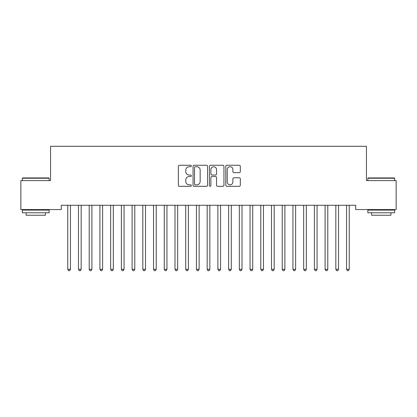 <?xml version="1.0" encoding="UTF-8"?>
<svg xmlns="http://www.w3.org/2000/svg" width="417" height="417" viewBox="0 0 417 417"><rect width="100%" height="100%" fill="white"/><g stroke="black" fill="none" stroke-linecap="round" stroke-linejoin="round"><path stroke-width="0.63" d="M191.346 165.997A0.735 0.735 0 0 0 190.605 165.257L179.425 165.257A1.053 1.053 0 0 0 178.372 166.31L178.372 185.257A1.053 1.053 0 0 0 179.425 186.31L190.605 186.31A0.735 0.735 0 0 0 191.346 185.575A0.735 0.735 0 0 0 190.605 184.835L189.162 184.835A3.367 3.367 0 0 1 185.794 181.468L185.794 179.889A3.367 3.367 0 0 1 189.162 176.521L190.605 176.521A0.735 0.735 0 0 0 191.346 175.786A0.735 0.735 0 0 0 190.605 175.046L189.162 175.046A3.367 3.367 0 0 1 185.794 171.679L185.794 170.1A3.367 3.367 0 0 1 189.162 166.732L190.605 166.732A0.735 0.735 0 0 0 191.346 165.997M239.259 172.68A1.053 1.053 0 0 0 240.312 171.627L240.312 166.31A1.053 1.053 0 0 0 239.259 165.257L226.838 165.257A1.053 1.053 0 0 0 225.79 166.31L225.79 185.257A1.053 1.053 0 0 0 226.838 186.31L239.259 186.31A1.053 1.053 0 0 0 240.312 185.257L240.312 178.836A1.053 1.053 0 0 0 239.259 177.783L233.942 177.783A1.053 1.053 0 0 0 232.894 178.836L232.894 182.02A2.815 2.815 0 0 1 230.075 184.835A2.815 2.815 0 0 1 227.26 182.02L227.26 169.547A2.815 2.815 0 0 1 230.075 166.732A2.815 2.815 0 0 1 232.894 169.547L232.894 171.627A1.053 1.053 0 0 0 233.942 172.68L239.259 172.68M355.727 205.273L61.273 205.273L61.273 209.563L20.85 209.563L20.85 180.608L50.551 180.608L50.551 146.299L366.449 146.299L366.449 180.608L396.15 180.608L396.15 209.563L355.727 209.563L355.727 205.273M207.577 166.31A1.053 1.053 0 0 0 206.524 165.257L194.108 165.257A1.053 1.053 0 0 0 193.055 166.31L193.055 185.257A1.053 1.053 0 0 0 194.108 186.31L206.524 186.31A1.053 1.053 0 0 0 207.577 185.257L207.577 166.31M210.476 165.257L222.892 165.257A1.053 1.053 0 0 1 223.945 166.31L223.945 185.257A1.053 1.053 0 0 1 222.892 186.31L217.58 186.31A1.053 1.053 0 0 1 216.527 185.257L216.527 177.574A1.053 1.053 0 0 0 215.474 176.521L211.945 176.521A1.053 1.053 0 0 0 210.893 177.574L210.893 185.575A0.735 0.735 0 0 1 210.158 186.31A0.735 0.735 0 0 1 209.423 185.575L209.423 166.31A1.053 1.053 0 0 1 210.476 165.257M195.265 166.732A0.735 0.735 0 0 0 194.525 167.467L194.525 184.1A0.735 0.735 0 0 0 195.265 184.835L196.793 184.835A3.367 3.367 0 0 0 200.16 181.468L200.16 170.1A3.367 3.367 0 0 0 196.793 166.732L195.265 166.732M216.527 169.599A2.815 2.815 0 0 0 213.713 166.784A2.815 2.815 0 0 0 210.893 169.599L210.893 173.993A1.053 1.053 0 0 0 211.945 175.046L215.474 175.046A1.053 1.053 0 0 0 216.527 173.993L216.527 169.599M67.684 205.43A1.074 1.074 -179.4 0 1 67.763 205.831A1.074 1.074 179.4 0 0 67.684 205.43L67.622 205.273M70.582 205.273L70.52 205.43A1.074 1.074 179.4 0 0 70.442 205.831L70.442 269.309L67.763 269.309L67.763 205.831M70.442 269.309L69.639 270.701L68.565 270.701L67.763 269.309M78.406 205.43A1.074 1.074 -179.4 0 1 78.485 205.831A1.074 1.074 179.4 0 0 78.406 205.43L78.344 205.273M89.129 205.43A1.074 1.074 -179.4 0 1 89.207 205.831A1.074 1.074 179.4 0 0 89.129 205.43L89.066 205.273M81.305 205.273L81.242 205.43A1.074 1.074 179.4 0 0 81.164 205.831L81.164 269.309L78.485 269.309L78.485 205.831M81.164 269.309L80.361 270.701L79.287 270.701L78.485 269.309M92.032 205.273L91.964 205.43A1.074 1.074 179.4 0 0 91.891 205.831L91.891 269.309L89.207 269.309L89.207 205.831M91.891 269.309L91.083 270.701L90.015 270.701L89.207 269.309M22.351 178.252L22.674 177.929L48.836 177.929L49.159 178.252L22.351 178.252L22.351 180.608M49.159 212.779L22.351 212.779L22.351 210.1L49.159 210.1L49.159 212.779M45.406 212.779L45.406 215.245L26.104 215.245L26.104 212.779M367.841 178.252L368.164 177.929L394.326 177.929L394.649 178.252L367.841 178.252L367.841 180.608M394.649 212.779L367.841 212.779L367.841 210.1L394.649 210.1L394.649 212.779M390.896 212.779L390.896 215.245L371.594 215.245L371.594 212.779M99.856 205.43A1.074 1.074 -179.4 0 1 99.929 205.831A1.074 1.074 179.4 0 0 99.856 205.43L99.788 205.273M110.578 205.43A1.074 1.074 -179.4 0 1 110.656 205.831A1.074 1.074 179.4 0 0 110.578 205.43L110.515 205.273M102.754 205.273L102.691 205.43A1.074 1.074 179.4 0 0 102.613 205.831L102.613 269.309L99.929 269.309L99.929 205.831M102.613 269.309L101.805 270.701L100.737 270.701L99.929 269.309M113.476 205.273L113.414 205.43A1.074 1.074 179.4 0 0 113.335 205.831L113.335 269.309L110.656 269.309L110.656 205.831M113.335 269.309L112.533 270.701L111.459 270.701L110.656 269.309M121.3 205.43A1.074 1.074 -179.4 0 1 121.378 205.831A1.074 1.074 179.4 0 0 121.3 205.43L121.238 205.273M124.198 205.273L124.136 205.43A1.074 1.074 179.4 0 0 124.058 205.831L124.058 269.309L121.378 269.309L121.378 205.831M124.058 269.309L123.255 270.701L122.181 270.701L121.378 269.309M132.022 205.43A1.074 1.074 -179.4 0 1 132.1 205.831A1.074 1.074 179.4 0 0 132.022 205.43L131.96 205.273M134.92 205.273L134.858 205.43A1.074 1.074 179.4 0 0 134.78 205.831L134.78 269.309L132.1 269.309L132.1 205.831M134.78 269.309L133.977 270.701L132.903 270.701L132.1 269.309M142.744 205.43A1.074 1.074 -179.4 0 1 142.822 205.831A1.074 1.074 179.4 0 0 142.744 205.43L142.682 205.273M145.642 205.273L145.58 205.43A1.074 1.074 179.4 0 0 145.502 205.831L145.502 269.309L142.822 269.309L142.822 205.831M145.502 269.309L144.699 270.701L143.625 270.701L142.822 269.309M153.466 205.43A1.074 1.074 -179.4 0 1 153.545 205.831A1.074 1.074 179.4 0 0 153.466 205.43L153.404 205.273M156.365 205.273L156.302 205.43A1.074 1.074 179.4 0 0 156.224 205.831L156.224 269.309L153.545 269.309L153.545 205.831M156.224 269.309L155.421 270.701L154.347 270.701L153.545 269.309M164.189 205.43A1.074 1.074 -179.4 0 1 164.267 205.831A1.074 1.074 179.4 0 0 164.189 205.43L164.126 205.273M167.092 205.273L167.024 205.43A1.074 1.074 179.4 0 0 166.951 205.831L166.951 269.309L164.267 269.309L164.267 205.831M166.951 269.309L166.143 270.701L165.075 270.701L164.267 269.309M174.916 205.43A1.074 1.074 -179.4 0 1 174.989 205.831A1.074 1.074 179.4 0 0 174.916 205.43L174.848 205.273M177.814 205.273L177.751 205.43A1.074 1.074 179.4 0 0 177.673 205.831L177.673 269.309L174.989 269.309L174.989 205.831M177.673 269.309L176.865 270.701L175.797 270.701L174.989 269.309M185.638 205.43A1.074 1.074 -179.4 0 1 185.716 205.831A1.074 1.074 179.4 0 0 185.638 205.43L185.575 205.273M188.536 205.273L188.474 205.43A1.074 1.074 179.4 0 0 188.395 205.831L188.395 269.309L185.716 269.309L185.716 205.831M188.395 269.309L187.593 270.701L186.519 270.701L185.716 269.309M196.36 205.43A1.074 1.074 -179.4 0 1 196.438 205.831A1.074 1.074 179.4 0 0 196.36 205.43L196.298 205.273M199.258 205.273L199.196 205.43A1.074 1.074 179.4 0 0 199.118 205.831L199.118 269.309L196.438 269.309L196.438 205.831M199.118 269.309L198.315 270.701L197.241 270.701L196.438 269.309M207.082 205.43A1.074 1.074 -179.4 0 1 207.16 205.831A1.074 1.074 179.4 0 0 207.082 205.43L207.02 205.273M209.98 205.273L209.918 205.43A1.074 1.074 179.4 0 0 209.84 205.831L209.84 269.309L207.16 269.309L207.16 205.831M209.84 269.309L209.037 270.701L207.963 270.701L207.16 269.309M217.804 205.43A1.074 1.074 -179.4 0 1 217.882 205.831A1.074 1.074 179.4 0 0 217.804 205.43L217.742 205.273M220.702 205.273L220.64 205.43A1.074 1.074 179.4 0 0 220.562 205.831L220.562 269.309L217.882 269.309L217.882 205.831M220.562 269.309L219.759 270.701L218.685 270.701L217.882 269.309M228.526 205.43A1.074 1.074 -179.4 0 1 228.605 205.831A1.074 1.074 179.4 0 0 228.526 205.43L228.464 205.273M231.425 205.273L231.362 205.43A1.074 1.074 179.4 0 0 231.284 205.831L231.284 269.309L228.605 269.309L228.605 205.831M231.284 269.309L230.481 270.701L229.407 270.701L228.605 269.309M239.249 205.43A1.074 1.074 -179.4 0 1 239.327 205.831A1.074 1.074 179.4 0 0 239.249 205.43L239.186 205.273M242.152 205.273L242.084 205.43A1.074 1.074 179.4 0 0 242.011 205.831L242.011 269.309L239.327 269.309L239.327 205.831M242.011 269.309L241.203 270.701L240.135 270.701L239.327 269.309M249.976 205.43A1.074 1.074 -179.4 0 1 250.049 205.831A1.074 1.074 179.4 0 0 249.976 205.43L249.908 205.273M252.874 205.273L252.811 205.43A1.074 1.074 179.4 0 0 252.733 205.831L252.733 269.309L250.049 269.309L250.049 205.831M252.733 269.309L251.925 270.701L250.857 270.701L250.049 269.309M260.698 205.43A1.074 1.074 -179.4 0 1 260.776 205.831A1.074 1.074 179.4 0 0 260.698 205.43L260.635 205.273M263.596 205.273L263.534 205.43A1.074 1.074 179.4 0 0 263.455 205.831L263.455 269.309L260.776 269.309L260.776 205.831M263.455 269.309L262.653 270.701L261.579 270.701L260.776 269.309M271.42 205.43A1.074 1.074 -179.4 0 1 271.498 205.831A1.074 1.074 179.4 0 0 271.42 205.43L271.358 205.273M274.318 205.273L274.256 205.43A1.074 1.074 179.4 0 0 274.178 205.831L274.178 269.309L271.498 269.309L271.498 205.831M274.178 269.309L273.375 270.701L272.301 270.701L271.498 269.309M282.142 205.43A1.074 1.074 -179.4 0 1 282.22 205.831A1.074 1.074 179.4 0 0 282.142 205.43L282.08 205.273M285.04 205.273L284.978 205.43A1.074 1.074 179.4 0 0 284.9 205.831L284.9 269.309L282.22 269.309L282.22 205.831M284.9 269.309L284.097 270.701L283.023 270.701L282.22 269.309M292.864 205.43A1.074 1.074 -179.4 0 1 292.942 205.831A1.074 1.074 179.4 0 0 292.864 205.43L292.802 205.273M295.762 205.273L295.7 205.43A1.074 1.074 179.4 0 0 295.622 205.831L295.622 269.309L292.942 269.309L292.942 205.831M295.622 269.309L294.819 270.701L293.745 270.701L292.942 269.309M303.586 205.43A1.074 1.074 -179.4 0 1 303.665 205.831A1.074 1.074 179.4 0 0 303.586 205.43L303.524 205.273M306.485 205.273L306.422 205.43A1.074 1.074 179.4 0 0 306.344 205.831L306.344 269.309L303.665 269.309L303.665 205.831M306.344 269.309L305.541 270.701L304.467 270.701L303.665 269.309M314.309 205.43A1.074 1.074 -179.4 0 1 314.387 205.831A1.074 1.074 179.4 0 0 314.309 205.43L314.246 205.273M317.212 205.273L317.144 205.43A1.074 1.074 179.4 0 0 317.071 205.831L317.071 269.309L314.387 269.309L314.387 205.831M317.071 269.309L316.263 270.701L315.195 270.701L314.387 269.309M325.036 205.43A1.074 1.074 -179.4 0 1 325.109 205.831A1.074 1.074 179.4 0 0 325.036 205.43L324.968 205.273M327.934 205.273L327.871 205.43A1.074 1.074 179.4 0 0 327.793 205.831L327.793 269.309L325.109 269.309L325.109 205.831M327.793 269.309L326.985 270.701L325.917 270.701L325.109 269.309M335.758 205.43A1.074 1.074 -179.4 0 1 335.836 205.831A1.074 1.074 179.4 0 0 335.758 205.43L335.695 205.273M338.656 205.273L338.594 205.43A1.074 1.074 179.4 0 0 338.515 205.831L338.515 269.309L335.836 269.309L335.836 205.831M338.515 269.309L337.713 270.701L336.639 270.701L335.836 269.309M346.48 205.43A1.074 1.074 -179.4 0 1 346.558 205.831A1.074 1.074 179.4 0 0 346.48 205.43L346.418 205.273M349.378 205.273L349.316 205.43A1.074 1.074 179.4 0 0 349.238 205.831L349.238 269.309L346.558 269.309L346.558 205.831M349.238 269.309L348.435 270.701L347.361 270.701L346.558 269.309M49.159 180.608L49.159 178.252M43.045 210.1L43.045 209.563M28.465 210.1L28.465 209.563M394.649 180.608L394.649 178.252M388.535 210.1L388.535 209.563M373.955 210.1L373.955 209.563"/></g></svg>
